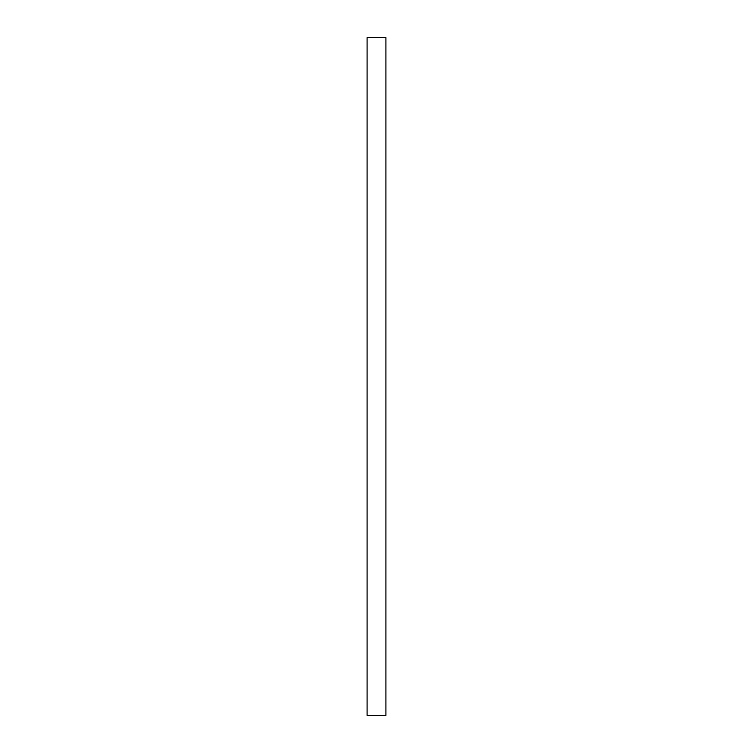 <?xml version="1.0" encoding="UTF-8"?>
<svg xmlns="http://www.w3.org/2000/svg" width="753" height="753" viewBox="0 0 753 753"><rect width="100%" height="100%" fill="white"/><g stroke="black" fill="none" stroke-linecap="round" stroke-linejoin="round"><path stroke-width="1.13" d="M367.088 715.35L367.088 37.65L385.913 37.65L385.913 715.35L367.088 715.35"/></g></svg>
